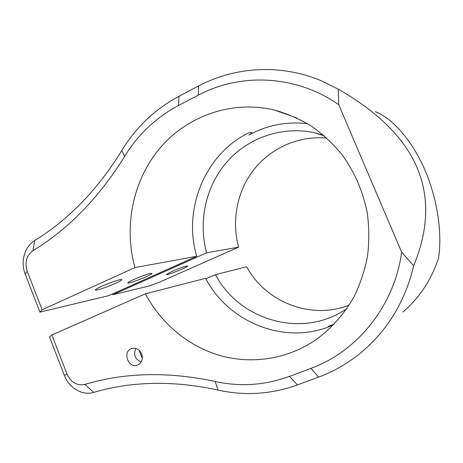 <?xml version="1.0" encoding="UTF-8"?>
<svg xmlns="http://www.w3.org/2000/svg" width="463" height="463" viewBox="0 0 463 463"><rect width="100%" height="100%" fill="white"/><g stroke="black" fill="none" stroke-linecap="round" stroke-linejoin="round"><path stroke-width="0.69" d="M401.652 252.19L413.673 265.797C405.443 300.377 388.613 328.718 363.171 350.815C349.617 362.361 334.749 371.123 318.585 377.102L297.391 384.932C271.029 394.337 244.562 396.039 217.986 390.049C173.289 380.366 131.88 381.142 93.763 392.387C82.455 395.923 69.01 388.006 64.345 375.348L49.477 336.902L51.868 334.975L67.002 374.075C70.978 382.479 76.939 385.928 84.897 384.417C124.744 372.443 168.179 371.465 215.185 381.477C240.129 387.01 264.917 385.32 289.549 376.396L310.951 368.38C357.193 351.591 394.372 305.95 401.652 252.19L338.731 104.69C296.158 74.832 240.621 72.593 198.309 95.141L178.539 105.46C156.014 117.498 138.061 134.455 124.697 156.326C99.128 197.533 68.547 228.994 32.954 250.709C26.437 255.611 24.51 262.44 27.184 271.196L42.121 309.788L39.899 312.143L108.44 295.741L196.7 256.294C183.122 210.543 203.575 157.084 245.627 134.334C248.475 132.783 250.408 132.175 251.415 132.516L251.97 132.875L248.828 135.063C266.948 125.16 286.487 121.352 307.444 123.638M403.001 312.004C419.53 297.663 431.342 279.808 438.449 258.429C442.188 236.807 438.565 201.48 424.82 169.771C411.092 138.043 390.593 117.365 375.354 111.739M112.914 294.671L149.184 285.995L159.585 282.129L238.607 247.155L206.602 252.839L112.914 294.671L112.602 293.883M186.67 265.988C183.273 266.827 178.492 268.586 172.317 271.266L166.454 274.409C165.077 276.22 187.255 267.498 187.683 266.069L186.67 265.988M349.119 305.169C310.852 320.228 265.612 302.067 246.634 266.74L215.469 274.657L205.896 278.819M326.785 138.067C298.826 135.474 271.092 147.876 254.048 169.406C237.091 191.051 231.367 220.619 238.607 247.155M215.469 274.657C238.775 319.273 299.324 338.453 343.563 310.789L346.735 308.775M323.527 135.202L313.758 132.574C281.359 125.872 247.578 138.067 226.552 162.368C205.595 186.786 198.129 221.65 206.602 252.839M39.899 312.143L25.228 274.189C20.279 261.954 24.551 246.553 34.69 240.552C68.541 219.728 97.566 189.737 121.757 150.579C135.931 127.29 155.012 109.181 178.99 96.263L198.465 86.014C234.793 66.724 280.213 63.732 320.593 80.475L338.193 89.127L338.731 104.69M150.62 273.373C146.447 274.391 140.908 276.405 133.998 279.421C130.381 281.058 128.344 282.181 127.875 282.783C126.092 285.046 151.32 275.323 152.02 273.494L150.62 273.373M120.062 279.669C115.241 280.838 109.123 283.043 101.71 286.296C98.092 287.945 96.026 289.097 95.511 289.751C93.364 292.402 120.878 282.008 121.833 279.831C122.076 279.438 121.485 279.386 120.062 279.669M51.868 334.975L145.376 293.831C160.864 322.919 187.347 345.548 218.467 355.08C249.609 364.381 284.612 359.954 313.185 341.607C329.818 330.246 343.853 314.892 354.137 296.54C360.272 283.831 364.728 270.427 367.506 256.328C369.26 242.004 369.196 227.646 367.321 213.252C363.114 191.624 354.658 172.068 341.949 154.584C332.914 143.669 322.757 134.201 311.477 126.173C299.711 119.078 287.373 113.707 274.466 110.061C231.853 99.921 187.37 115.854 160.071 147.981C132.835 180.286 123.523 226.442 134.918 267.579L42.121 309.788M134.918 267.579L196.7 256.294M145.376 293.831L205.618 278.309C227.576 320.558 279.97 343.795 326.039 327.873L331.716 325.46L328.354 326.317L334.286 324.117M279.93 111.525L279.357 111.786M413.673 265.797C443.328 193.794 418.17 134.907 338.193 89.127M141.672 353.877C139.322 349.177 135.908 347.435 131.423 348.651C121.879 351.949 128.726 369.312 137.858 364.913C141.909 362.598 143.183 358.918 141.672 353.877M135.804 348.425C133.24 354.727 135.028 359.236 141.169 361.956M310.951 368.38L318.585 377.102M139.01 350.121L142.309 358.466M67.002 374.075L64.345 375.348M84.897 384.417L93.763 392.387M215.185 381.477L217.986 390.049M289.549 376.396L297.391 384.932M198.309 95.141L198.465 86.014M178.539 105.46L178.99 96.263M124.697 156.326L121.757 150.579M32.954 250.709L34.69 240.552M27.184 271.196L25.228 274.189M343.563 310.789L346.77 308.734M313.758 132.574L324.285 135.844M296.771 117.932L274.466 110.061M319.447 337.249L313.185 341.607M121.833 279.831L121.711 279.513"/></g></svg>
